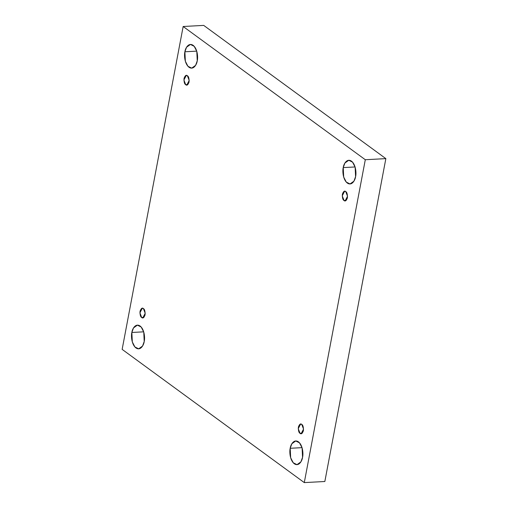 <?xml version="1.0" encoding="UTF-8"?>
<svg xmlns="http://www.w3.org/2000/svg" width="508" height="508" viewBox="0 0 508 508"><rect width="100%" height="100%" fill="white"/><g stroke="black" fill="none" stroke-linecap="round" stroke-linejoin="round"><path stroke-width="0.76" d="M302.552 457.321L302.101 447.865L299.51 442.836L295.739 440.963L291.852 443.738L290.195 448.285L302.038 447.65L290.195 448.285C290.557 444.9 293.846 438.658 298.444 441.852C302.99 445.345 303.409 454.304 302.552 457.321C302.197 460.712 298.907 466.954 294.303 463.753C289.763 460.261 289.344 451.307 290.195 448.285L290.652 457.746L293.237 462.775L297.009 464.649L300.901 461.874L302.552 457.321M355.587 176.632L355.136 167.17L352.552 162.141L348.78 160.268L344.888 163.049L343.237 167.596L355.073 166.961L343.237 167.596C343.592 164.211 346.881 157.963 351.479 161.163C356.025 164.656 356.445 173.609 355.587 176.632C355.232 180.016 351.942 186.258 347.345 183.064C342.798 179.572 342.379 170.618 343.237 167.596L343.687 177.051L346.272 182.08L350.044 183.953L353.936 181.178L355.587 176.632M197.25 60.814L196.793 51.352L194.208 46.323L190.436 44.45L186.55 47.231L184.893 51.778L196.736 51.143L184.893 51.778C185.249 48.393 188.538 42.145 193.142 45.345C197.688 48.838 198.101 57.791 197.25 60.814C196.894 64.198 193.605 70.441 189.001 67.246C184.461 63.754 184.042 54.8 184.893 51.778L185.35 61.233L187.935 66.269L191.706 68.135L195.599 65.361L197.25 60.814M144.215 341.503L143.758 332.048L141.173 327.019L137.401 325.145L133.509 327.92L131.858 332.467L143.694 331.832L131.858 332.467C132.213 329.082 135.503 322.84 140.106 326.034C144.647 329.527 145.066 338.487 144.215 341.503C143.859 344.894 140.564 351.136 135.966 347.942C131.42 344.443 131.001 335.49 131.858 332.467L132.315 341.928L134.899 346.958L138.671 348.831L142.558 346.056L144.215 341.503M143.872 317.405L141.713 317.519L142.818 317.881L145.212 313.265L143.402 308.591C144.64 309.213 145.199 311.309 145.072 314.897C143.974 317.767 142.856 318.643 141.713 317.519C140.475 316.903 139.916 314.801 140.043 311.214C141.135 308.343 142.259 307.467 143.402 308.591L142.297 308.229L139.903 312.845L141.713 317.519L143.872 317.405M187.865 84.576L185.706 84.69L186.811 85.052L189.205 80.435L187.395 75.768C188.633 76.384 189.192 78.486 189.065 82.067C187.966 84.938 186.849 85.814 185.706 84.69C184.468 84.074 183.909 81.972 184.036 78.384C185.134 75.514 186.252 74.644 187.395 75.768L186.29 75.4L183.896 80.016L185.706 84.69L187.865 84.576M346.202 200.393L344.049 200.508L345.148 200.87L347.542 196.253L345.732 191.586C346.97 192.202 347.529 194.297 347.409 197.885C346.31 200.755 345.186 201.632 344.049 200.508C342.811 199.892 342.252 197.79 342.373 194.202C343.471 191.332 344.589 190.456 345.732 191.586L344.634 191.218L342.24 195.834L344.049 200.508L346.202 200.393M302.209 433.216L300.057 433.337L301.155 433.699L303.549 429.082L301.739 424.409C302.978 425.025 303.536 427.126 303.416 430.714C302.317 433.584 301.193 434.461 300.057 433.337C298.818 432.721 298.26 430.619 298.38 427.031C299.479 424.161 300.596 423.285 301.739 424.409L300.641 424.047L298.24 428.663L300.057 433.337L302.209 433.216M122.149 349.377L183.159 26.499L203.714 25.4L183.159 26.499L365.296 159.722L304.286 482.6L122.149 349.377L304.286 482.6L324.841 481.501L304.286 482.6L365.296 159.722L385.851 158.623L365.296 159.722L183.159 26.499L122.149 349.377M324.841 481.501L385.851 158.623L203.714 25.4L385.851 158.623L324.841 481.501"/></g></svg>
